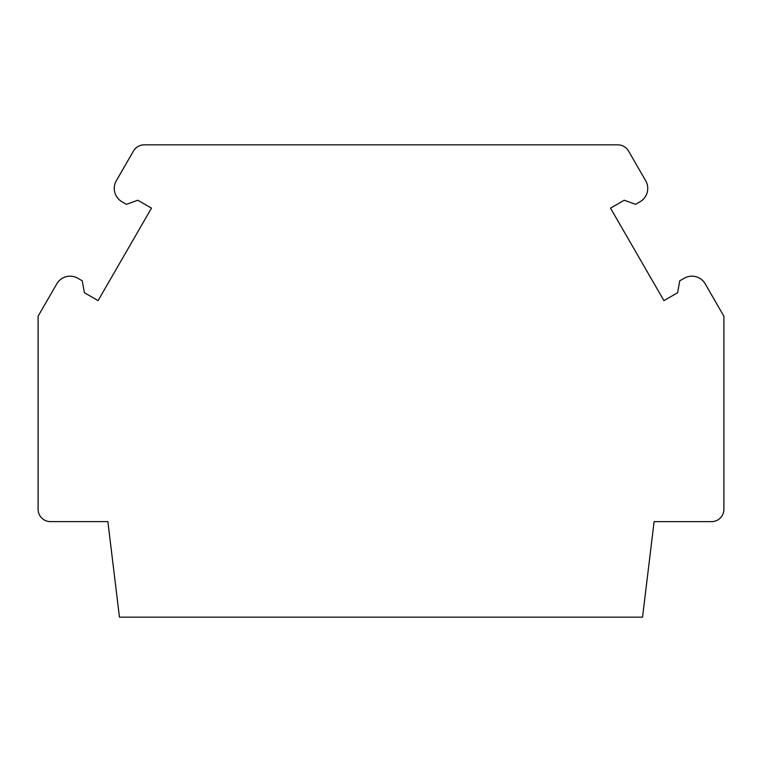 <?xml version="1.0" encoding="UTF-8"?>
<svg xmlns="http://www.w3.org/2000/svg" width="762" height="762" viewBox="0 0 762 762"><rect width="100%" height="100%" fill="white"/><g stroke="black" fill="none" stroke-linecap="round" stroke-linejoin="round"><path stroke-width="1.14" d="M723.9 316.23L723.9 509.302A12.316 12.316 0 0 1 711.575 521.627L654.12 521.627L642.537 617.163L119.453 617.153L107.871 521.608L50.416 521.608A12.316 12.316 0 0 1 38.1 509.292L38.1 316.211L56.779 283.874A15.402 15.402 0 0 1 77.81 278.244L82.258 280.807L84.401 292.713L98.088 300.619L151.486 208.14L137.789 200.235L126.416 204.33L121.968 201.768A15.402 15.402 0 0 1 116.329 180.727L133.502 150.99A12.316 12.316 0 0 1 144.17 144.837L617.839 144.847A12.316 12.316 0 0 1 628.517 151L645.9 181.127A15.402 15.402 0 0 1 640.042 201.768L635.594 204.33L624.221 200.235L610.524 208.14L663.921 300.619L677.618 292.713L679.752 280.807L684.2 278.244A15.402 15.402 0 0 1 704.926 283.359L723.9 316.23"/></g></svg>
